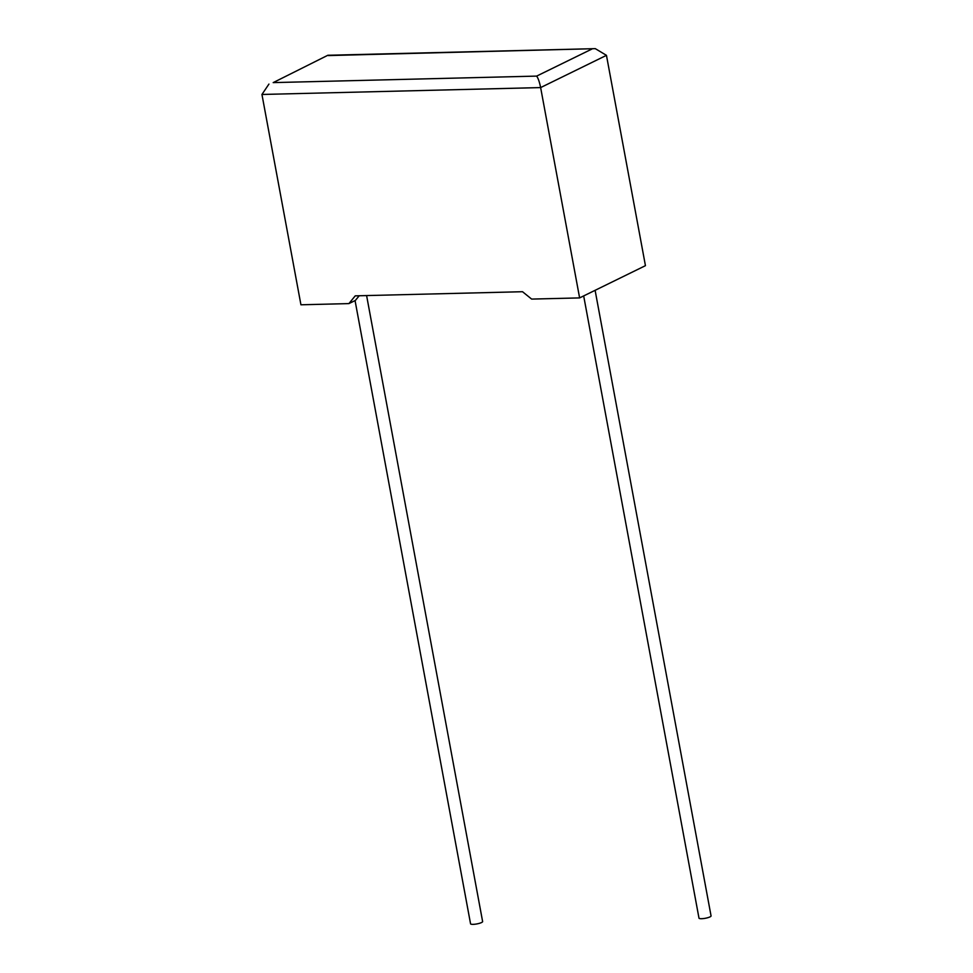 <?xml version="1.0" encoding="UTF-8"?>
<svg xmlns="http://www.w3.org/2000/svg" width="973" height="973" viewBox="0 0 973 973"><rect width="100%" height="100%" fill="white"/><g stroke="black" fill="none" stroke-linecap="round" stroke-linejoin="round"><path stroke-width="1.46" d="M355.06 300.596L470.555 923.778A6.13 1.289 -10.5 0 0 473.133 924.35A6.13 1.289 -10.5 0 0 479.482 923.304A6.13 1.289 -10.5 0 0 482.62 921.54L366.602 295.573M595.111 290.319L711.056 915.897A6.13 1.289 169.5 0 1 707.918 917.661A6.13 1.289 169.5 0 1 701.569 918.707A6.13 1.289 169.5 0 1 698.991 918.135L583.678 295.914M273.194 82.608L327.852 55.266L273.194 82.608L536.646 76.101C538.154 78.132 539.48 81.951 540.635 87.582L579.616 297.908L531.647 299.088L522.513 291.718L355.242 295.853L348.906 303.6L355.376 300.438L359.207 295.756M348.906 303.6L300.937 304.792L261.944 94.466L268.937 84.079M327.852 55.266L595.294 48.65L606.459 55.339L645.44 265.665L579.616 297.908M595.294 48.65L328.4 55.57M606.459 55.339L540.635 87.582L261.944 94.466M536.646 76.101L591.864 49.064"/></g></svg>
